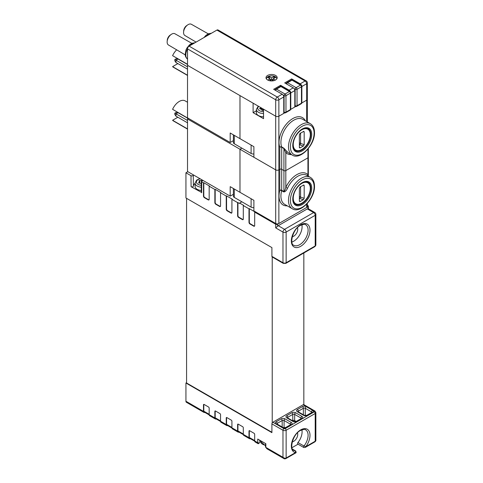 <?xml version="1.0" encoding="UTF-8"?>
<svg xmlns="http://www.w3.org/2000/svg" width="483" height="483" viewBox="0 0 483 483"><rect width="100%" height="100%" fill="white"/><g stroke="black" fill="none" stroke-linecap="round" stroke-linejoin="round"><path stroke-width="0.72" d="M263.537 109.508A1.697 0.978 180 0 1 261.756 109.454A0.628 0.362 0 0 0 261.514 109.399M260.935 107.685A1.697 0.978 180 0 1 260.403 108.156A1.697 0.978 180 0 1 260.035 108.295A0.628 0.362 0 0 0 260.252 108.983A1.697 0.978 180 0 1 261.816 109.961A1.697 0.978 180 0 1 261.816 110.033A0.628 0.362 0 0 0 262.951 110.269A1.697 0.978 180 0 1 263.537 109.967M263.537 116.783A7.154 4.13 180 0 1 256.382 112.654L256.382 109.369A7.154 4.13 180 0 0 263.537 113.499M201.333 183.365A1.697 0.978 180 0 1 200.916 183.486M202.045 179.893A0.628 0.362 0 0 0 201.96 179.984A1.697 0.978 180 0 1 199.769 180.551A0.628 0.362 0 0 0 199.062 181.119A1.697 0.978 180 0 1 199.449 181.741A1.697 0.978 180 0 1 198.827 182.502A0.628 0.362 0 0 0 199.322 183.135A1.697 0.978 180 0 1 201.272 183.945A0.628 0.362 0 0 0 201.326 184.047M201.272 190.471A7.154 4.13 180 0 1 195.066 186.378L195.066 183.093L196.659 180.093L199.884 178.644M297.474 227.692A5.699 3.29 -60 0 1 293.718 236.199A5.699 3.29 -60 0 1 292.263 236.724M283.249 263.362A1.34 0.773 -60 0 1 282.972 262.746A2.234 1.292 0 0 0 286.135 262.746A1.34 0.773 -120 0 1 285.858 263.362L283.249 263.362L272.189 256.974A1.34 0.773 -60 0 1 271.911 256.364L271.911 247.604L185.937 197.97L185.937 172.787L190.996 175.703C192.137 176.096 192.898 175.927 193.285 175.196L193.375 186.19C193.001 186.927 192.234 187.096 191.087 186.704L201.26 192.252M307.943 209.284L307.943 206.724A1.34 0.773 0 0 0 308.335 206.181A1.34 0.773 0 0 0 307.943 205.631L307.333 205.281M275.702 224.245A1.34 0.773 0 0 0 277.598 224.245L277.598 226.219L275.702 227.891L275.702 224.245L254.686 212.109L254.686 225.615A1.34 0.773 60 0 1 254.408 226.225A1.34 0.773 60 0 1 253.738 226.159L254.052 225.978A1.34 0.773 -120 0 0 254.547 226.104M203.198 180.564A8.942 5.162 0 0 1 202.625 180.588L201.351 181.354L203.482 182.912L203.482 196.05L203.796 195.869A1.34 0.773 -120 0 0 204.744 197.511L208.535 199.702A1.34 0.773 -120 0 0 209.03 199.823M277.598 226.219A2.234 1.292 -60 0 1 278.232 225.706L307.309 208.916A2.234 1.292 -60 0 1 307.943 208.704M307.943 206.724L277.598 224.245M250.26 223.786L249.94 223.973A1.34 0.773 60 0 1 248.993 222.331L249.313 222.144A1.34 0.773 -120 0 0 250.26 223.786L254.052 225.978M204.744 197.511L204.43 197.692L208.221 199.884A1.34 0.773 60 0 0 208.891 199.95A1.34 0.773 60 0 0 209.169 199.334L209.169 186.196L214.863 189.481L215.176 189.3L215.176 202.437A1.34 0.773 -120 0 0 216.124 204.08L215.81 204.261L219.602 206.452A1.34 0.773 60 0 0 220.272 206.519A1.34 0.773 60 0 0 220.55 205.903L220.55 192.765L226.237 196.05L226.557 195.869L226.557 209.006A1.34 0.773 -120 0 0 227.505 210.648L227.185 210.829L230.977 213.021A1.34 0.773 60 0 0 231.647 213.088A1.34 0.773 60 0 0 231.925 212.472L231.925 199.334L237.618 202.619L239.671 203.44L239.671 203.077L243.619 205.36L243.305 205.541L243.305 219.047A1.34 0.773 60 0 1 243.027 219.656A1.34 0.773 60 0 1 242.357 219.59L242.671 219.409A1.34 0.773 -120 0 0 243.166 219.536M238.88 217.217L238.566 217.404A1.34 0.773 60 0 1 237.618 215.756L237.932 215.575A1.34 0.773 -120 0 0 238.88 217.217L242.671 219.409M227.505 210.648L231.297 212.84A1.34 0.773 -120 0 0 231.792 212.967M227.185 210.829A1.34 0.773 60 0 1 226.237 209.187L226.557 209.006M215.81 204.261A1.34 0.773 60 0 1 214.863 202.619L215.176 202.437M216.124 204.08L219.916 206.271A1.34 0.773 -120 0 0 220.411 206.398M204.43 197.692A1.34 0.773 60 0 1 203.482 196.05M238.566 217.404L242.357 219.59M237.932 202.437L237.932 215.575M237.618 202.619L237.618 215.756M226.557 195.869L232.245 199.153L231.925 199.334M226.237 196.05L226.237 209.187M215.176 189.3L220.864 192.584L220.55 192.765M214.863 189.481L214.863 202.619M203.482 182.912L203.796 182.731L203.796 195.869M203.796 182.731L209.489 186.015L209.169 186.196M254.686 212.109L255 211.928L249.313 208.644L249.313 222.144M249.313 208.644L248.993 208.825L248.993 222.331M249.94 223.973L253.738 226.159M195.066 183.371A8.845 5.108 0 0 0 193.375 186.19M193.333 174.864A8.942 5.162 0 0 0 193.285 175.196M291.877 242.043A11.846 6.84 120 0 0 293.718 241.216A11.846 6.84 120 0 0 301.887 224.704M243.305 205.541L248.993 208.825M187.839 171.688L185.937 172.787M239.671 203.077L241.886 201.797M271.911 432.273L186.571 383.007L186.571 198.332M272.225 422.885L272.225 256.998M303.831 404.633L303.831 252.983M297.474 432.804A5.699 3.29 -60 0 1 293.718 441.311A5.699 3.29 -60 0 1 292.263 441.836M186.571 382.639L185.937 383.007L271.911 432.641L271.911 423.881A1.34 0.773 -60 0 1 272.859 422.239L303.203 404.718A1.34 0.773 -60 0 1 303.873 404.651L314.934 411.039A1.34 0.773 -60 0 0 314.264 411.105L303.203 404.718M203.856 404.362A0.894 0.513 -120 0 0 203.796 404.627L203.482 404.814A0.894 0.513 60 0 1 203.669 404.404A0.894 0.513 60 0 1 204.116 404.446L208.535 407A0.894 0.513 60 0 1 209.169 408.099L209.169 414.668A2.234 1.292 120 0 0 209.634 415.688L215.321 418.972A2.234 1.292 120 0 0 216.215 418.972M215.231 410.93A0.894 0.513 -120 0 0 215.176 411.202L214.863 411.383A0.894 0.513 60 0 1 215.044 410.973A0.894 0.513 60 0 1 215.49 411.015L219.916 413.569A0.894 0.513 60 0 1 220.55 414.668L220.55 421.236A2.234 1.292 120 0 0 221.009 422.257L226.702 425.541A2.234 1.292 120 0 0 227.596 425.541M249.367 430.637A0.894 0.513 -120 0 0 249.313 430.908L248.993 431.09A0.894 0.513 60 0 1 249.18 430.679A0.894 0.513 60 0 1 249.626 430.727L254.052 433.281A0.894 0.513 60 0 1 254.686 434.374L254.686 440.943A2.234 1.292 120 0 0 255.145 441.969L257.608 443.388M237.986 424.068A0.894 0.513 -120 0 0 237.932 424.34L237.618 424.521A0.894 0.513 60 0 1 237.799 424.11A0.894 0.513 60 0 1 238.246 424.152L242.671 426.712A0.894 0.513 60 0 1 243.305 427.805L243.305 434.374A2.234 1.292 120 0 0 243.77 435.4L249.457 438.685A2.234 1.292 120 0 0 250.351 438.685M226.612 417.499A0.894 0.513 -120 0 0 226.557 417.771L226.237 417.952A0.894 0.513 60 0 1 226.424 417.541A0.894 0.513 60 0 1 226.871 417.584L231.297 420.144A0.894 0.513 60 0 1 231.925 421.236L231.925 427.805A2.234 1.292 120 0 0 232.389 428.826L238.077 432.11A2.234 1.292 120 0 0 238.976 432.11M243.323 434.622L238.3 431.724A1.787 1.032 -60 0 1 237.932 430.908L237.932 424.34M237.618 424.521L237.618 431.09A2.234 1.292 120 0 0 238.077 432.11M220.562 421.484L215.545 418.586A1.787 1.032 -60 0 1 215.176 417.771L215.176 411.202M214.863 411.383L214.863 417.952A2.234 1.292 120 0 0 215.321 418.972M209.187 414.915L204.17 412.017A1.787 1.032 -60 0 1 203.796 411.202L203.796 404.627M203.482 404.814L203.482 411.383A2.234 1.292 120 0 0 203.947 412.404A2.234 1.292 120 0 0 204.84 412.404M254.698 441.19L249.681 438.292A1.787 1.032 -60 0 1 249.313 437.477L249.313 430.908M248.993 431.09L248.993 437.658A2.234 1.292 120 0 0 249.457 438.685M231.943 428.053L226.925 425.155A1.787 1.032 -60 0 1 226.557 424.34L226.557 417.771M226.237 417.952L226.237 424.521A2.234 1.292 120 0 0 226.702 425.541M301.887 429.81A11.846 6.84 120 0 1 297.963 442.543A1.117 0.646 -60 0 0 297.806 444.064L303.813 447.53L305.214 447.445L314.934 441.83C315.719 441.136 316.033 440.556 315.864 440.091L315.212 441.214L315.212 413.478L286.135 430.268A2.234 1.292 180 0 1 282.972 430.268L271.911 423.881M265.517 443.551L265.517 446.932A1.117 0.646 0 0 0 265.849 447.391L282.972 457.274C284.252 458.24 285.308 458.482 286.135 458.005A1.34 0.773 60 0 1 285.858 458.621L295.596 452.994C296.272 452.909 296.29 452.227 295.638 450.959A1.117 0.646 -60 0 0 295.481 450.911L295.481 452.607C295.85 453.03 295.717 453.108 295.077 452.843C295.717 453.108 295.85 453.03 295.481 452.607A13.186 7.613 -60 0 1 291.75 442.688A13.186 7.613 -60 0 1 300.674 429.9A13.186 7.613 -60 0 1 309.591 432.388A13.186 7.613 -60 0 1 305.866 446.612L305.208 447.433M272.859 422.239L283.919 428.626A1.34 0.773 120 0 0 282.972 430.268L282.972 457.274L283.883 458.554C284.203 458.935 284.861 458.953 285.858 458.621M254.686 440.943L257.747 442.712L257.747 439.059L265.849 443.738L265.849 447.391L266.924 448.761L283.75 458.482M259.655 442.271A1.117 0.646 0 0 1 258.948 442.857A1.117 0.646 0 0 1 257.747 442.712C257.596 443.66 257.511 443.611 257.493 442.561M257.602 443.4L257.578 443.37C258.254 444.028 258.942 443.654 259.655 442.253L259.649 442.186M203.947 412.404L186.402 402.279A2.234 1.292 -60 0 1 185.937 401.252L185.937 383.007M314.934 441.83A1.34 0.773 -120 0 0 315.212 441.214L305.866 446.612L303.97 446.008A11.846 6.84 120 0 0 305.648 429.864C305.504 429.061 303.753 429.278 300.396 430.516C292.668 434.253 289.287 449.456 293.803 450.379A11.846 6.84 120 0 0 295.481 450.911L292.674 449.293M291.992 447.687L298.035 444.197M296.17 421.466L294.666 420.596A1.34 0.773 0 0 0 292.77 420.596L292.529 420.735M256.382 110.764L253.104 112.654L253.104 103.169L239.985 95.592L239.985 138.657L239.985 95.592L187.519 65.302L187.519 48.88A2.234 1.292 -60 0 1 189.101 46.139L216.915 30.085A2.234 1.292 -60 0 1 218.032 29.97L306.216 80.884A2.234 1.292 -60 0 0 305.099 80.993L216.915 30.085M253.104 112.654L263.537 118.679L263.537 109.188L275.702 116.216A2.234 1.292 0 0 0 278.866 116.216A2.234 1.292 180 0 1 275.702 116.216L187.519 65.302L187.519 117.858L230.192 142.491L233.374 140.656M287.264 205.836A19.447 11.224 -60 0 1 286.449 205.861A19.447 11.224 -60 0 1 282.972 204.907A19.447 11.224 -60 0 1 279.023 196.05A19.447 11.224 -60 0 1 279.814 190.29L279.814 169.316L278.866 169.865A2.234 1.292 180 0 1 275.702 169.865A2.234 1.292 0 0 0 278.866 169.865L279.814 169.316L279.814 147.249A1.34 0.773 180 0 1 281.71 147.249L281.71 169.316A1.34 0.773 0 0 0 279.814 169.316A1.34 0.773 180 0 1 281.71 169.316L281.71 190.29L283.919 191.57L283.919 170.596L281.71 169.316L283.919 170.596A1.34 0.773 0 0 0 285.815 170.596A1.34 0.773 180 0 1 283.919 170.596L283.919 148.529L285.815 152.652A1.34 1.081 134.6 0 1 287.53 152.109A18.1 10.451 120 0 0 288.774 153.063L292.251 155.067A18.1 10.451 -60 0 1 288.502 146.778A18.1 10.451 -60 0 1 296.405 128.563A18.1 10.451 -60 0 1 310.358 123.714L302.769 119.331A18.1 10.451 120 0 0 300.04 118.51A18.1 10.451 120 0 0 287.397 125.809A18.1 10.451 120 0 0 283.919 131.153A18.1 10.451 120 0 0 280.919 142.4A18.1 10.451 120 0 0 281.655 146.917L283.865 148.19L287.53 152.109M307.737 175.854A1.34 1.081 134.6 0 1 307.943 174.671L307.943 157.82A1.34 0.773 0 0 0 308.335 157.271A1.34 0.773 180 0 1 307.943 157.82L285.815 170.596L285.815 187.446C285.356 189.451 284.722 190.827 283.919 191.57A1.34 0.773 120 0 1 283.865 191.962L281.655 190.688A1.34 0.773 120 0 0 281.71 190.29A1.34 0.773 180 0 0 279.814 190.29A1.34 0.471 -165.4 0 1 281.655 190.688A18.1 10.451 120 0 0 280.919 196.05A18.1 10.451 120 0 0 283.919 203.826A18.1 10.451 120 0 0 284.668 204.339L292.251 208.716A18.1 10.451 -60 0 1 288.502 200.433A18.1 10.451 -60 0 1 296.405 182.212A18.1 10.451 -60 0 1 310.358 177.364L306.88 175.353A18.1 10.451 120 0 0 287.53 188.201C286.54 190.465 285.314 191.721 283.865 191.962M306.675 121.589L306.675 100.156A2.234 1.292 0 0 0 307.333 99.244A2.234 1.292 180 0 1 306.675 100.156L301.809 102.964L306.675 100.156L306.675 83.734A2.234 1.292 0 0 0 307.333 82.822A2.234 2.234 0 0 0 306.216 80.884M284.68 112.859L278.866 116.216L278.866 223.514A2.234 1.292 180 0 1 275.702 223.514L275.702 169.865L253.895 157.271L253.895 146.687L230.192 133L230.192 142.491M301.857 102.619A1.34 0.773 180 0 1 301.464 103.169A1.34 0.773 60 0 1 301.187 103.779A1.34 1.34 0 0 0 301.857 102.619L301.857 86.197A1.34 0.773 180 0 1 301.464 86.741L297.039 89.301L297.039 105.723L290.398 109.556L290.398 93.128L285.972 95.682A1.34 0.773 180 0 1 284.076 95.682L283.129 95.139M187.519 64.293L172.588 55.672A11.622 6.708 -60 0 1 176.657 49.815M177.847 63.587L172.588 66.624A11.622 6.708 -60 0 0 173.494 67.336L187.519 75.439M187.519 75.245L172.588 66.624M187.519 66.835L175.981 60.176L175.981 62.512L174.828 60.864L174.828 59.506L175.999 58.829L178.004 59.004L175.981 60.176L174.828 59.506M178.004 59.004L187.519 64.499M175.981 62.512L187.519 69.172M299.369 142.775L300.583 143.457L299.901 144.888L299.369 144.586M300.583 133.054L300.583 143.457L304.187 144.659L303.372 146.041L299.901 144.888M299.369 147.061L300.185 147.883L299.369 147.442L299.369 134.666L300.185 133.284L303.885 131.352M299.514 147.876L299.369 147.442M303.372 131.442L304.187 131.883L303.185 131.551M304.187 144.659L304.187 131.883M300.185 147.883L303.372 146.041M253.895 153.974A3.127 1.805 180 0 1 251.106 153.473L234.291 143.765A3.127 1.805 180 0 1 233.374 142.491L233.374 134.842M287.53 188.201L285.815 187.446A19.447 11.224 -60 0 1 307.943 174.671L307.943 175.969M308.305 176.18L307.943 174.671M307.943 149.066L307.943 157.82L285.815 170.596L285.815 152.652A19.447 11.224 -60 0 0 291.376 154.56M307.333 203.421L307.333 206.543A2.234 1.292 180 0 1 306.675 207.455L306.675 204.128M275.702 223.514L253.895 210.926L253.895 200.336L239.985 192.312L239.985 149.241L239.985 192.312L230.192 186.655L230.192 196.14L233.374 194.305M241.886 148.148L239.985 149.241L241.886 148.148M278.866 223.514L306.675 207.455M189.101 46.139L277.284 97.053A2.234 1.292 -60 0 0 275.702 99.788L275.702 169.865L187.519 118.951L188.467 118.407M188.352 118.468L172.588 109.321A11.622 6.708 -60 0 1 185.11 100.856L187.519 102.245M187.519 118.951L187.519 171.507L230.192 196.14M177.847 117.236L172.588 120.273A11.622 6.708 -60 0 0 173.494 120.985L187.519 129.088M187.519 128.895L172.588 120.273M187.519 120.484L175.981 113.825L175.981 116.162L174.828 114.513L174.828 113.155L175.999 112.479L178.004 112.654L175.981 113.825L174.828 113.155M178.004 112.654L188.213 118.552M175.981 116.162L187.519 122.821M299.369 196.424L300.583 197.106L299.901 198.537L299.369 198.235M300.583 186.704L300.583 197.106L304.187 198.308L303.372 199.69L299.901 198.537M299.369 200.717L300.185 201.532L299.369 201.091L299.369 188.316L300.185 186.933L303.885 185.001M299.514 201.526L299.369 201.091M303.372 185.092L304.187 185.532L303.185 185.2M304.187 198.308L304.187 185.532M300.185 201.532L303.372 199.69M253.895 207.624A3.127 1.805 180 0 1 251.106 207.122L234.291 197.414A3.127 1.805 180 0 1 233.374 196.14L233.374 188.491M167.251 40.777A4.54 2.62 -60 0 1 170.451 34.951A4.54 2.62 -60 0 1 170.686 34.83M187.12 25.339A4.54 2.62 120 0 0 186.885 25.466A4.54 2.62 120 0 0 183.685 31.286M275.588 90.418A1.34 0.773 -60 0 1 276.493 89.114A1.34 0.773 60 0 0 275.823 89.047L280.919 86.107L290.12 91.42A1.34 0.773 120 0 0 289.45 91.486L280.919 86.56L276.493 89.114L285.024 94.04A1.34 0.773 120 0 0 284.076 95.682L284.076 112.11L283.762 111.923M291.666 79.967L291.666 78.898L284.71 82.913L293.247 87.84A2.234 1.292 60 0 1 294.823 90.575L290.79 92.905M290.368 91.601A2.234 1.292 -120 0 0 289.136 90.212L280.605 85.286L273.65 89.301L282.181 94.227A2.234 1.292 60 0 1 283.762 96.962L278.866 99.788A2.234 1.292 -120 0 0 277.284 97.053L282.181 94.227M301.428 85.213A2.234 1.292 -120 0 0 300.197 83.825L291.666 78.898M267.642 79.991A5.585 3.224 0 0 0 273.734 80.691A5.585 3.224 0 0 0 277.182 77.709A5.585 3.224 0 0 0 275.545 75.426A5.585 3.224 0 0 0 269.454 74.732A5.585 3.224 0 0 0 266.006 77.709A5.585 3.224 0 0 0 267.642 79.991M290.748 109.351L294.823 106.997L294.823 90.575M280.605 86.288L280.605 85.286M195.023 42.721L191.908 43.265L189.402 44.943L186.873 48.113L185.919 50.105L185.17 54.929L185.659 56.861L187.519 59.089A9.165 5.289 120 0 1 187.519 48.886L275.702 99.788A2.234 1.292 0 0 0 278.866 99.788L278.866 116.216L283.762 113.384L283.762 96.962M191.805 43.313L174.943 33.768A6.484 3.743 120 0 0 174.671 33.641A6.484 3.743 120 0 0 168.35 37.74A6.484 3.743 120 0 0 168.458 44.991L185.158 54.82M273.173 79.17L271.911 79.9M271.277 79.9L270.015 79.17M275.382 80.081L273.173 78.807L275.388 77.528L273.807 76.616L271.597 77.896L269.381 76.616L267.799 77.528L270.015 78.807L267.805 80.081M270.015 80.631L270.015 78.807M269.786 80.764L271.597 79.719L273.402 80.764M273.173 80.631L273.173 78.807M273.807 78.439L273.807 76.616M271.597 79.719L271.597 77.896M269.381 78.439L269.381 76.616M266.465 78.989A5.138 2.97 180 0 1 266.453 78.807A5.138 2.97 180 0 1 267.956 76.706A5.138 2.97 180 0 1 273.559 76.06A5.138 2.97 180 0 1 276.735 78.807A5.138 2.97 180 0 1 276.723 78.989M208.239 33.828L191.377 24.277A6.484 3.743 120 0 0 191.111 24.15A6.484 3.743 120 0 0 184.784 28.255A6.484 3.743 120 0 0 184.898 35.507L196.098 42.099M261.756 109.454L261.756 108.162M260.035 108.947L260.035 108.295M258.713 106.405A5.808 3.357 0 0 0 258.405 109.852A5.808 3.357 0 0 0 263.537 111.633M199.769 183.129L199.769 180.551M201.96 180.708L201.96 179.984M198.827 183.057L198.827 182.502M200.234 178.849A5.808 3.357 0 0 0 197.499 180.038A5.808 3.357 0 0 0 201.314 185.315M201.302 187.193A7.154 4.13 180 0 1 195.066 183.093M265.517 445.803L260.494 441.311A7.154 4.13 0 0 0 265.517 445.254M271.911 256.364L282.972 262.746L282.972 232.094L275.702 227.891M314.934 246.571A1.34 0.773 -120 0 0 315.212 245.962A2.234 1.292 0 0 0 315.864 245.05L314.934 246.571L285.858 263.362M278.232 225.706L284.553 229.353A2.234 1.292 -120 0 1 286.135 232.094L286.135 262.746L315.212 245.962L315.212 215.303L286.135 232.094A2.234 1.292 180 0 1 282.972 232.094A2.234 1.292 -60 0 1 284.553 229.353L313.63 212.568L307.309 208.916M299.726 244.682A11.846 6.84 120 0 0 307.46 234.243A11.846 6.84 120 0 0 305.648 224.752C305.498 223.949 303.747 224.166 300.396 225.404C292.668 229.141 289.287 244.344 293.803 245.267A11.846 6.84 120 0 0 299.726 244.682M300.674 224.794A13.186 7.613 -60 0 1 309.995 230.174A13.186 7.613 -60 0 1 300.674 246.324A13.186 7.613 -60 0 1 291.346 240.939A13.186 7.613 -60 0 1 300.674 224.794M201.743 181.91L201.653 192.802M191.087 186.704L190.996 175.703M315.212 215.303A2.234 1.292 -120 0 0 313.63 212.568A2.234 1.292 120 0 1 314.747 212.454A2.234 2.234 0 0 1 315.864 214.392A2.234 1.292 180 0 1 315.212 215.303M230.977 213.021L231.297 212.84M219.602 206.452L219.916 206.271M208.221 199.884L208.535 199.702M311.952 412.349A1.34 0.773 0 0 0 311.577 411.927L305.256 408.28A1.34 0.773 -60 0 1 306.204 406.638L312.525 410.284A2.681 1.546 180 0 1 312.525 412.476L307.466 415.398A2.681 1.546 180 0 1 303.674 415.398A1.34 0.773 -60 0 1 304.344 415.332L306.796 415.332A1.34 0.773 60 0 1 307.466 415.398M303.674 415.398L297.353 411.745A2.681 1.546 180 0 1 297.353 409.554L302.412 406.638A2.681 1.546 180 0 1 306.204 406.638M302.412 406.638A1.34 0.773 60 0 1 303.36 408.28L298.301 411.196A1.34 0.773 0 0 0 297.926 411.619M305.256 415.585L305.256 408.28A1.34 0.773 0 0 0 303.36 408.28L303.36 414.758M297.353 409.554A1.34 0.773 60 0 1 298.301 411.196L298.301 411.842M311.577 412.573L311.577 411.927A1.34 0.773 -60 0 1 312.525 410.284M297.353 411.745A1.34 0.773 -60 0 1 298.023 411.679L297.908 411.745M306.796 415.332L311.855 412.41A1.34 0.773 60 0 1 312.525 412.476M283.919 428.626A0.894 0.513 0 0 0 285.187 428.626L314.264 411.836A1.34 0.773 60 0 1 315.212 413.478A2.234 1.292 180 0 0 315.864 412.567L314.934 411.039M314.264 411.836A0.894 0.513 0 0 0 314.264 411.105M285.187 428.626A1.34 0.773 60 0 1 286.135 430.268L286.135 458.005L295.481 452.607M286.763 417.861A1.34 0.773 120 0 1 287.433 417.795L293.755 421.442A1.34 0.773 120 0 0 293.084 421.508L286.763 417.861A2.681 1.546 180 0 1 286.763 415.67L291.823 412.748A2.681 1.546 180 0 1 295.614 412.748A1.34 0.773 120 0 0 294.666 414.39A1.34 0.773 0 0 0 292.77 414.39A1.34 0.773 -120 0 0 291.823 412.748M295.614 412.748L301.935 416.4A2.681 1.546 180 0 1 301.935 418.592L296.882 421.508A2.681 1.546 180 0 1 293.084 421.508M296.882 421.508A1.34 0.773 -120 0 0 296.212 421.442L301.265 418.526A1.34 0.773 -120 0 1 301.935 418.592M301.935 416.4A1.34 0.773 120 0 0 300.987 418.043L294.666 414.39L294.666 420.596M301.362 418.459A1.34 0.773 0 0 0 300.987 418.043L300.987 418.683M292.77 420.596L292.77 414.39L287.711 417.312A1.34 0.773 -120 0 0 286.763 415.67M287.711 417.952L287.711 417.312A1.34 0.773 0 0 0 287.337 417.729M276.179 423.971A1.34 0.773 120 0 1 276.85 423.905L283.171 427.558A1.34 0.773 120 0 0 282.501 427.624L276.179 423.971A2.681 1.546 180 0 1 276.179 421.78L281.233 418.864A2.681 1.546 180 0 1 285.024 418.864A1.34 0.773 120 0 0 284.076 420.506A1.34 0.773 0 0 0 282.181 420.506A1.34 0.773 -120 0 0 281.233 418.864M285.024 418.864L291.346 422.51A2.681 1.546 180 0 1 291.346 424.702L286.292 427.624A2.681 1.546 180 0 1 282.501 427.624M286.292 427.624A1.34 0.773 -120 0 0 285.622 427.558L290.675 424.635A1.34 0.773 -120 0 1 291.346 424.702M291.346 422.51A1.34 0.773 120 0 0 290.398 424.152L284.076 420.506L284.076 427.811M290.772 424.575A1.34 0.773 0 0 0 290.398 424.152L290.398 424.799M282.181 426.984L282.181 420.506L277.127 423.428A1.34 0.773 -120 0 0 276.179 421.78M277.127 424.068L277.127 423.428A1.34 0.773 0 0 0 276.753 423.845M243.305 434.012L237.932 430.908M220.55 420.868L215.176 417.771M209.169 414.299L203.796 411.202M254.686 440.581L249.313 437.477M231.925 427.443L226.557 424.34M185.937 401.252L203.482 411.383M303.777 447.512A1.117 0.646 -60 0 1 303.97 446.008L297.963 442.543M259.655 441.13A8.048 4.643 180 0 1 259.945 440.327M231.925 427.805L237.618 431.09M209.169 414.668L214.863 417.952M220.55 421.236L226.237 424.521M243.305 434.374L248.993 437.658M283.865 148.19A1.34 0.773 120 0 1 283.919 148.529L281.71 147.249A1.34 0.773 120 0 0 281.655 146.917A1.34 0.99 159.5 0 0 279.814 147.249A19.447 11.224 -60 0 1 279.023 142.4A19.447 11.224 -60 0 1 282.972 128.979A19.447 11.224 -60 0 1 286.449 124.016A19.447 11.224 -60 0 1 299.092 116.717A19.447 11.224 -60 0 1 302.569 117.671A19.447 11.224 -60 0 1 305.371 120.835M292.77 145.413A13.409 7.74 -60 0 1 302.255 128.985A13.409 7.74 -60 0 1 311.734 134.461A13.409 7.74 -60 0 1 302.255 150.883A13.409 7.74 -60 0 1 292.77 145.413M310.786 134.461A12.739 7.354 120 0 0 308.148 128.629C306.264 128.073 304.803 126.757 299.007 131.726C295.179 135.826 293.169 140.293 292.97 145.135C293.072 148.027 293.887 149.875 295.409 150.696A12.739 7.354 120 0 0 305.226 147.285A12.739 7.354 120 0 0 310.786 134.461M314.107 133.097A16.76 9.678 120 0 0 302.255 126.25A16.76 9.678 120 0 0 290.398 146.778A16.76 9.678 120 0 0 302.255 153.624A16.76 9.678 120 0 0 314.107 133.097M306.041 128.092A12.516 7.227 -60 0 1 307.719 128.641C309.47 129.667 310.376 131.636 310.442 134.552C310.877 143.294 300.034 154.089 295.204 150.322A12.516 7.227 -60 0 1 293.893 149.144M293.247 144.592A12.069 6.967 120 0 0 301.778 149.519A12.069 6.967 120 0 0 310.315 134.739A12.069 6.967 120 0 0 301.778 129.806A12.069 6.967 120 0 0 293.247 144.592M234.291 143.765L234.291 135.373M251.106 153.473L251.106 145.081M292.77 199.062A13.409 7.74 -60 0 1 302.255 182.64A13.409 7.74 -60 0 1 311.734 188.11A13.409 7.74 -60 0 1 302.255 204.538A13.409 7.74 -60 0 1 292.77 199.062M310.786 188.11A12.739 7.354 120 0 0 308.148 182.278C306.264 181.723 304.803 180.407 299.007 185.375C295.179 189.475 293.169 193.949 292.97 198.791C293.072 201.677 293.887 203.53 295.409 204.345A12.739 7.354 120 0 0 305.226 200.934A12.739 7.354 120 0 0 310.786 188.11M314.107 186.746A16.76 9.678 120 0 0 302.255 179.899A16.76 9.678 120 0 0 290.398 200.433A16.76 9.678 120 0 0 302.255 207.273A16.76 9.678 120 0 0 314.107 186.746M306.041 181.741A12.516 7.227 -60 0 1 307.719 182.29C309.47 183.317 310.376 185.285 310.442 188.201C310.877 196.943 300.034 207.738 295.204 203.971A12.516 7.227 -60 0 1 293.893 202.794M293.247 198.241A12.069 6.967 120 0 0 301.778 203.168A12.069 6.967 120 0 0 310.315 188.388A12.069 6.967 120 0 0 301.778 183.462A12.069 6.967 120 0 0 293.247 198.241M234.291 197.414L234.291 189.022M251.106 207.122L251.106 198.73M294.823 105.542L295.143 105.723L295.143 89.301L294.195 88.751M292.65 80.106L301.187 85.032A1.34 0.773 120 0 0 300.517 85.099L291.98 80.172A1.34 0.773 120 0 1 292.65 80.106A1.34 1.34 0 0 0 291.309 80.106A1.34 0.773 60 0 1 291.98 80.172L287.554 82.726A1.34 0.773 -120 0 0 286.884 82.659A1.34 1.34 0 0 0 286.214 83.782M294.823 105.994L295.421 106.332A1.34 1.34 0 0 0 296.761 106.332A1.34 0.773 -120 0 0 297.039 105.723L301.464 103.169L301.464 86.741A1.34 0.773 60 0 0 300.517 85.099L296.091 87.658A1.34 0.773 120 0 0 295.143 89.301A1.34 0.773 180 0 0 297.039 89.301A1.34 0.773 -120 0 0 296.091 87.658L287.554 82.726A1.34 0.773 120 0 0 286.648 84.03M295.421 106.332A1.34 0.773 -60 0 1 295.143 105.723A1.34 0.773 180 0 0 297.039 105.723M290.79 109.007L290.79 92.585A1.34 0.773 180 0 1 290.398 93.128A1.34 0.773 60 0 0 289.45 91.486L285.024 94.04A1.34 0.773 60 0 1 285.972 95.682L285.972 112.11A1.34 0.773 180 0 1 284.076 112.11A1.34 0.773 -60 0 0 284.354 112.72A1.34 1.34 0 0 0 285.695 112.72L290.12 110.166A1.34 1.34 0 0 0 290.79 109.007A1.34 0.773 180 0 1 290.398 109.556A1.34 0.773 60 0 1 290.12 110.166M285.695 112.72A1.34 0.773 60 0 0 285.972 112.11L290.398 109.556M289.136 90.212L293.247 87.84M300.197 83.825L305.099 80.993A2.234 1.292 60 0 1 306.675 83.734L301.857 86.517M194.691 42.915A9.165 5.289 120 0 0 189.825 45.722M211.131 33.424A9.165 5.289 120 0 0 206.265 36.231M261.001 109.122L261.001 107.727M258.266 106.145L256.382 109.369M199.449 183.129L199.449 181.741M260.494 441.311L260.494 440.647M308.335 208.994L308.335 206.181M201.26 192.246L201.351 181.354M308.124 208.626L314.747 212.454M315.864 214.392L315.864 245.05M298.023 411.679L304.344 415.332M293.755 421.442L296.212 421.442M283.171 427.558L285.622 427.558M315.864 439.941L315.864 412.567M265.517 446.932L266.924 448.767M292.632 449.226L295.638 450.959M260.162 440.454L259.655 441.305M292.251 155.067C300.148 160.501 315.001 144.918 314.499 132.547C314.451 128.339 313.075 125.393 310.358 123.714M308.335 148.589L308.335 176.192M307.333 82.822L307.333 121.964M295.204 150.322L294.395 149.851M307.719 128.641L306.91 128.176M292.251 208.716C300.148 214.15 315.001 198.567 314.499 186.196C314.451 181.988 313.075 179.042 310.358 177.364M295.204 203.971L294.395 203.5M307.719 182.29L306.91 181.825M286.884 82.659L291.309 80.106M301.857 86.197A1.34 1.34 0 0 0 301.187 85.032M296.761 106.332L301.187 103.779M275.823 89.047A1.34 1.34 0 0 0 275.153 90.164M283.762 112.382L284.354 112.72M290.79 92.585A1.34 1.34 0 0 0 290.12 91.42M211.457 33.236L208.342 33.78L205.843 35.452L204.007 37.535"/></g></svg>
